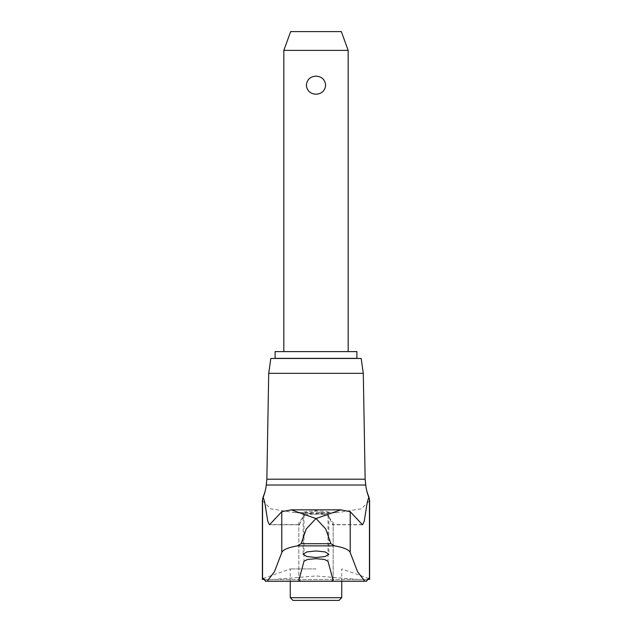 <?xml version="1.0" encoding="UTF-8"?>
<svg xmlns="http://www.w3.org/2000/svg" width="632" height="632" viewBox="0 0 632 632"><rect width="100%" height="100%" fill="white"/><g stroke="black" fill="none" stroke-linecap="round" stroke-linejoin="round"><path stroke-width="0.47" stroke-dasharray="3.16 2.37" d="M262.383 500.765L270.733 508.815L293.943 512.552L316 514.274L338.057 512.552L361.307 508.807L369.617 500.765M369.617 579.378L357.206 579.378L316 575.965L274.794 579.378L262.383 579.378M264.571 579.378L357.206 579.378M316 568.911L290.262 568.911L316 568.911M366.592 490.179A46.025 46.025 0 0 1 365.138 479.198L266.862 479.198A46.025 46.025 0 0 1 265.408 490.179M268.711 373.33L363.289 373.33M270.804 358.47L361.196 358.47M341.738 597.698L290.262 597.698M292.964 600.4L339.036 600.4M275.102 358.36L356.898 358.36M316 358.36L341.738 358.36L316 358.36M356.898 351.605L275.102 351.605M316 351.605L283.831 351.605L316 351.605M283.831 50.386L348.169 50.386M316 76.124C310.217 76.543 307.002 79.561 306.346 85.178C307.002 90.795 310.217 93.812 316 94.231C321.783 93.812 324.998 90.795 325.654 85.178C324.998 79.561 321.783 76.543 316 76.124M341.335 31.6L290.665 31.6M366.544 581.211L265.456 581.211M328.845 512.307C328.442 511.572 324.161 511.177 316 511.106L306.891 511.43L303.131 512.244L306.891 513.089L316 513.445C323.497 513.374 327.779 512.994 328.845 512.307L328.869 554.225M298.857 580.397L298.841 522.656L304.197 515.744L316 510.522L328.008 515.917L333.159 522.656L333.143 580.397M362.484 524.789L332.598 524.789L328 514.922L316 513.911L304 514.922L299.402 524.789L269.516 524.789M299.766 523.928C299.465 525.382 299.157 525.01 298.849 522.806M333.151 522.806C332.843 525.01 332.535 525.382 332.235 523.928M340.774 509.866L291.226 509.866M274.794 579.378L367.429 579.378M293.943 512.552L338.057 512.552M366.694 581.013L265.306 581.013M299.576 524.607L269.896 524.607M304 514.922L304 561.232M328 514.922L328 561.232M362.104 524.607L332.424 524.607M263.094 578.493L290.262 568.911L290.262 581.211M368.906 578.493L341.738 568.911L341.738 581.211M303.131 512.244L303.131 554.225M333.159 522.656L333.159 580.452M298.841 522.656L298.841 580.452"/><path stroke-width="0.95" d="M366.694 581.013L368.575 578.414L369.617 579.378L369.617 500.765L368.906 496.918L367.31 502.077L364.214 521.305L362.484 524.789L350.215 511.667L340.774 509.866L316.055 518.548L325.749 528.968L330.907 543.71L334.605 545.882C343.934 547.517 349.133 549.753 350.215 552.581L357.538 571.597L364.798 581.211L366.544 581.211M369.617 579.378L367.429 579.378M363.289 373.33L268.711 373.33L270.804 358.47L361.196 358.47L363.289 373.33L365.138 479.198L266.862 479.198L266.254 485.021A44.39 44.39 0 0 1 265.408 490.179A46.025 46.025 0 0 1 263.094 496.918L262.383 500.765L262.383 579.378L263.425 578.414L265.306 581.013M262.383 579.378L264.571 579.378M290.262 597.698L341.738 597.698L339.036 600.4L292.964 600.4L290.262 597.698L290.262 581.211M316 358.36L275.102 358.36L275.102 351.605L356.898 351.605L356.898 358.36L316 358.36M283.831 50.386L290.665 31.6L341.335 31.6L348.169 50.386L283.831 50.386L283.831 351.605M316 94.231C310.217 93.812 307.002 90.795 306.346 85.178C307.002 79.561 310.217 76.543 316 76.124C321.783 76.543 324.998 79.561 325.654 85.178C324.998 90.795 321.783 93.812 316 94.231M366.402 580.99L366.813 580.492M316 550.954L325.164 551.933L328.869 554.225L325.164 556.523L316 557.495L306.836 556.523L303.131 554.225L306.836 551.933L316 550.954M364.798 581.211L301.14 581.211L298.857 580.397M333.143 580.397L330.86 581.211M298.857 580.389L304 561.232L307.642 559.431L316 558.688L324.358 559.431L328 561.232L333.143 580.389M301.14 581.211L267.202 581.211L274.462 571.597L281.785 552.581C282.867 549.753 288.073 547.517 297.396 545.882L301.101 543.71L306.251 528.968L315.945 518.548L291.226 509.866L281.785 511.667L269.516 524.789L267.786 521.305L264.69 502.077L263.094 496.918M265.408 490.179A44.39 44.39 0 0 1 263.094 497.439M265.456 581.211L267.202 581.211M368.772 497.115L368.906 497.439A44.39 44.39 0 0 1 365.746 485.021L266.254 485.021M265.187 580.492L265.598 580.99M366.592 490.179A46.025 46.025 0 0 0 368.906 496.918M365.138 479.198L365.746 485.021M369.451 499.098L369.451 578.975M262.549 499.098L262.549 578.975M350.215 511.667L350.215 552.581M334.605 545.882L297.396 545.882M330.899 543.71L301.101 543.71M281.785 511.667L281.785 552.581M268.711 373.33L266.862 479.198M341.738 581.211L341.738 597.698M348.169 50.386L348.169 351.605M291.676 509.85L340.324 509.85"/></g></svg>
